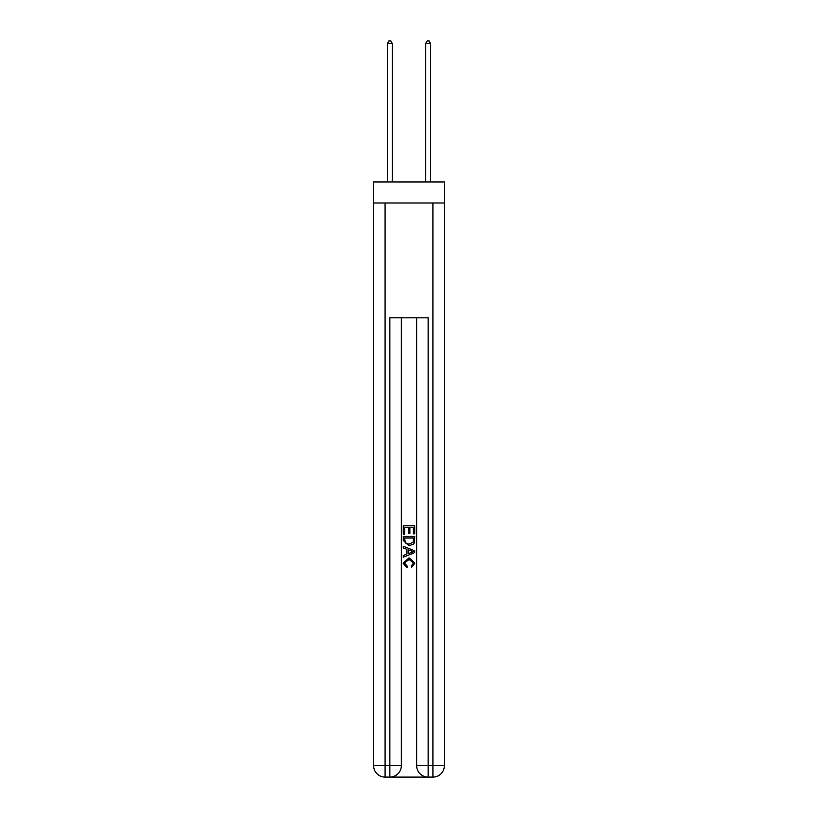 <?xml version="1.0" encoding="UTF-8"?>
<svg xmlns="http://www.w3.org/2000/svg" width="818" height="818" viewBox="0 0 818 818"><rect width="100%" height="100%" fill="white"/><g stroke="black" fill="none" stroke-linecap="round" stroke-linejoin="round"><path stroke-width="1.23" d="M444.399 202.987L444.399 181.944L373.601 181.944L373.601 202.987L444.399 202.987L444.399 765.617L432.916 765.617L432.916 202.987M390.728 777.1L427.272 777.1M428.141 777.1L428.141 765.617L416.659 765.617A11.483 11.483 0 0 0 428.141 777.1L432.916 777.1L432.916 765.617L428.141 765.617L428.141 317.813L389.859 317.813L389.859 765.617L373.601 765.617L373.601 202.987M401.341 317.813L401.341 765.617A11.483 11.483 0 0 1 389.859 777.1L385.084 777.1A11.483 11.483 0 0 1 373.601 765.617M416.659 765.617L416.659 317.813M432.916 777.1A11.483 11.483 0 0 0 444.399 765.617M403.264 534.134L403.264 525.739L414.736 525.739L414.736 533.837L413.417 533.837L413.417 527.365L409.879 527.365L409.879 533.397L408.56 533.397L408.56 527.365L404.583 527.365L404.583 534.134L403.264 534.134M403.264 540.453L403.264 536.342L414.736 536.342L414.573 542.293L413.755 543.97L409.061 545.759L403.264 540.453M404.583 537.958L405.401 543.04L409.092 544.144L413.182 542.191L413.417 537.958L404.583 537.958M403.264 547.968L403.264 546.25L414.736 550.811L414.736 552.641L403.264 557.201L403.264 555.483L406.791 554.175L406.791 549.277L403.264 547.968M411.301 550.943L408.121 549.768L408.121 553.684L413.417 551.721L411.301 550.943M404.44 563.009L407.313 566.23L406.935 567.845L403.11 563.152L409.082 557.835L414.89 563.121L411.546 567.549L411.209 565.933L413.56 563.05L409.092 559.451L404.44 563.009M392.251 181.944L392.251 43.385L387.466 43.385L387.466 181.944M387.466 43.385L388.908 40.9L390.82 40.9L392.251 43.385M430.534 181.944L430.534 43.385L425.749 43.385L425.749 181.944M425.749 43.385L427.18 40.9L429.092 40.9L430.534 43.385M385.084 202.987L385.084 777.1M401.341 765.617L389.859 765.617L389.859 777.1"/></g></svg>
